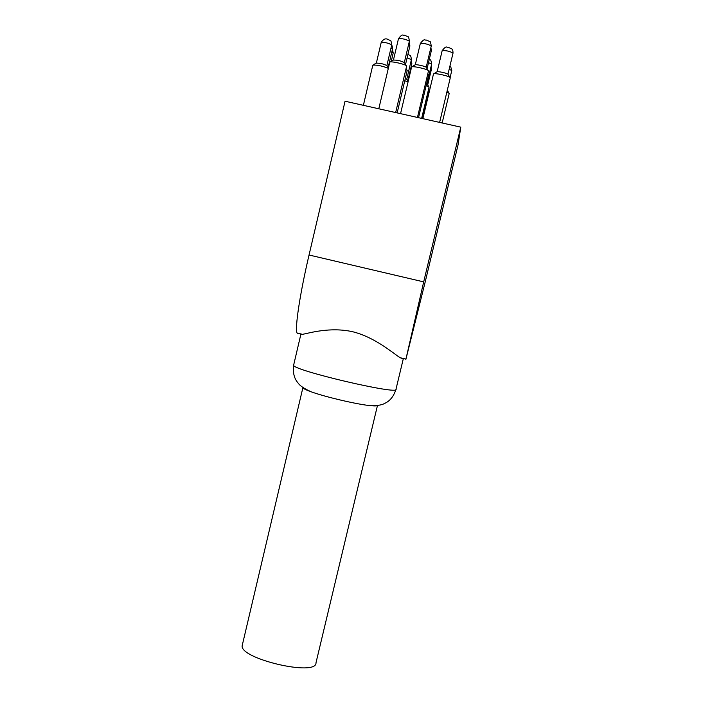 <?xml version="1.0" encoding="UTF-8"?>
<svg xmlns="http://www.w3.org/2000/svg" width="703" height="703" viewBox="0 0 703 703"><rect width="100%" height="100%" fill="white"/><g stroke="black" fill="none" stroke-linecap="round" stroke-linejoin="round"><path stroke-width="1.05" d="M423.689 281.885L309.048 255.004L345.059 101.223L460.781 127.155L458.022 145.02L425.087 282.369L405.842 359.514L423.689 281.885L460.781 127.155M446.871 92.058L449.226 93.376L442.152 122.981M428.391 90.028L429.199 90.749L422.573 118.596M427.16 84L426.642 83.56M426.159 85.581L429.085 87.11L421.642 118.385M406.949 79.518L405.279 78.595M404.77 80.731L408.048 81.961M387.107 65.722C383.636 63.903 379.954 63.05 376.07 63.156L373.047 65.045M372.783 65.3L372.818 65.186C376.641 64.764 381.817 65.81 388.337 68.305M405.868 69.395L407.213 70.449L397.16 112.893M427.688 74.307L428.637 75.177L418.531 117.682M449.973 77.409L448.198 74.536C448.567 73.49 437.248 70.906 436.844 71.899L433.733 73.841M433.452 74.114L433.496 73.991C434.067 72.532 450.825 76.372 450.272 77.831L439.621 122.41M426.413 67.558C426.668 66.521 415.376 63.92 414.972 64.922L411.844 66.873M411.554 67.154L411.598 67.031C412.169 65.555 428.892 69.404 428.496 70.915L417.441 117.445M404.568 62.734C401.035 60.827 397.23 59.948 393.153 60.089L390.033 62.031M389.743 62.321L389.787 62.189C390.35 60.73 406.879 64.553 406.642 66.091L395.657 112.559M242.412 644.669L242.219 645.477C238.739 658.606 316.912 676.945 315.99 662.78L377.476 405.455C376.878 406.018 374.409 406.07 370.05 405.613C377.019 405.789 381.799 405.095 384.383 403.531C386.72 402.459 392.538 399.822 395.938 389.506M302.914 387.45L302.896 387.643C303.116 388.513 305.884 389.901 311.201 391.808C325.243 396.931 356.667 404.304 370.05 405.613M403.346 358.548L396 389.198C400.684 395.666 291.675 370.103 293.626 365.191L300.831 334.452L302.545 334.338C308.687 333.248 329.971 326.623 352.801 331.763C375.525 337.484 393.179 353.477 400.279 357.757L403.118 358.864M309.048 255.004C299.856 294.012 294.662 328.899 297.07 333.029L298.134 333.705M453.022 53.103C452.978 50.572 452.6 49.192 451.871 48.955L448.066 47.224C446.686 47.892 446.669 44.781 442.169 50.66C446.106 50.388 449.718 51.214 453.022 53.112L447.987 74.202M431.255 45.985C430.702 42.505 430.218 41.02 429.805 41.53L426.246 40.036C424.84 40.721 424.832 37.575 420.324 43.498C424.234 43.217 427.872 44.043 431.255 45.985L426.203 67.268M430.324 49.904L431.352 50.66L427.072 68.683M449.173 69.246L451.774 70.52L450.105 77.515M430.834 67.435L431.704 68.129L427.705 84.94M428.505 62.629L431.616 64.131M410.622 62.91L411.835 63.753L407.766 80.915M407.09 57.857L411.396 59.606L406.747 79.272M391.782 52.057L393.223 52.936L391.272 61.266M391 48.068L392.485 49.069L388.144 67.488M391.747 44.913C391.299 41.415 390.701 39.886 389.963 40.299C388.293 40.141 385.349 36.029 381.211 42.461C384.866 42.224 388.381 43.032 391.738 44.887L386.896 65.467M408.469 45.027L409.902 45.95L405.543 64.395M409.374 41.205C408.979 37.9 408.417 36.354 407.705 36.556L404.383 35.247C403.065 35.923 402.924 32.786 398.478 38.691C402.318 38.41 405.947 39.245 409.374 41.187L404.348 62.462M311.201 391.808C304.364 388.733 300.067 385.903 298.309 383.302C296.569 381.334 292.202 375.982 293.626 365.191L293.696 364.875M437.152 71.75L442.169 50.66M415.28 64.781L420.324 43.498M430.895 47.488L431.352 50.66M449.938 66.056L450.702 66.68L451.774 70.511M431.352 65.238L431.712 68.068M429.296 59.298L430.289 59.948C430.675 59.474 431.124 60.853 431.633 64.07M426.949 83.745L431.616 64.122M411.211 60.414L411.844 63.701M407.907 54.386L409.849 55.326C410.534 55.168 411.053 56.6 411.396 59.614M392.415 49.359L393.232 52.953M391.65 45.317C392.133 45.414 392.415 46.644 392.494 48.999M376.369 63.024L381.211 42.461M409.12 42.294L409.902 45.967M393.46 59.948L398.478 38.691M447.31 90.318L448.989 93.042M428.487 89.589L428.979 90.379M427.152 84.044L428.839 86.777M406.949 79.571L408.153 81.539M387.107 65.792L388.416 67.945M363.372 105.327L372.801 65.203M406.062 68.578L406.932 69.992M427.811 73.824L428.355 74.711M422.855 118.658L433.479 74.017M426.413 67.611L428.189 70.502M400.543 113.658L411.58 67.057M404.568 62.795L406.334 65.695M378.794 108.78L389.77 62.215M302.896 387.643L242.219 645.477M405.824 359.084L400.279 357.757M302.545 334.338L297.07 333.029"/></g></svg>
